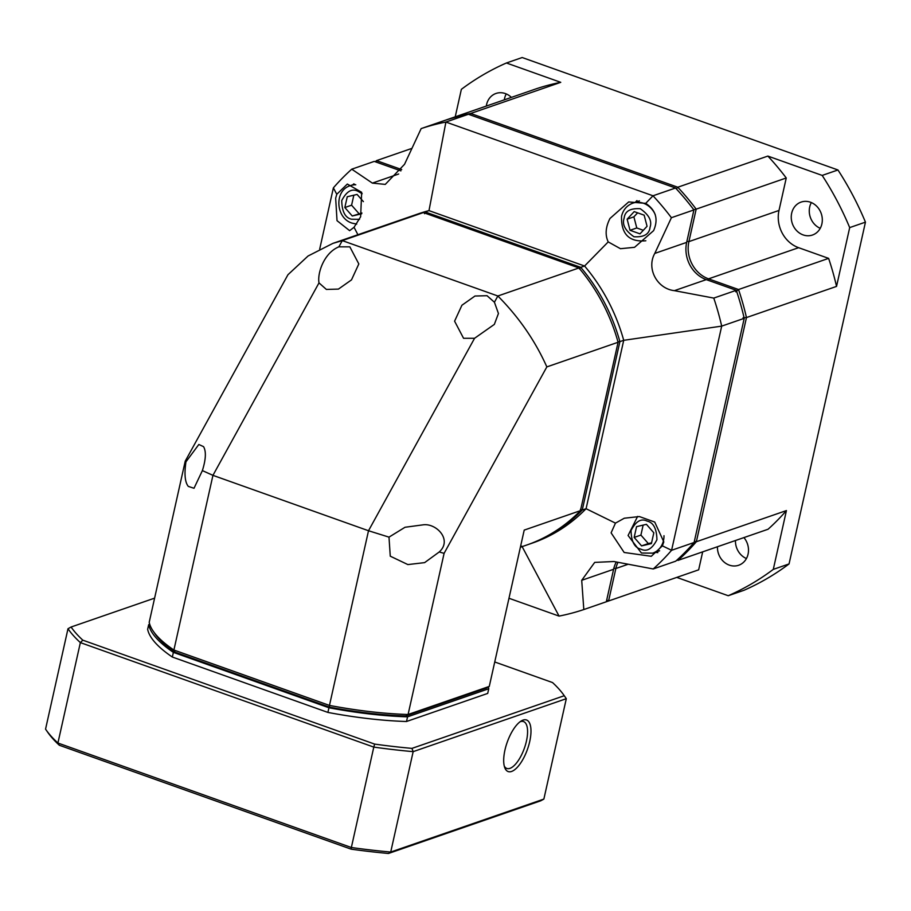 <?xml version="1.0" encoding="UTF-8"?>
<svg xmlns="http://www.w3.org/2000/svg" width="911" height="911" viewBox="0 0 911 911"><rect width="100%" height="100%" fill="white"/><g stroke="black" fill="none" stroke-linecap="round" stroke-linejoin="round"><path stroke-width="1.37" d="M439.227 551.975L424.628 562.622L407.877 564.581L390.261 556.177L388.997 537.137L405.031 527.264L423.103 524.838C436.141 522.903 452.733 539.779 439.227 551.975L444.101 553.341L546.839 366.905L618.091 342.263L580.455 510.65L524.212 530.1L489.275 686.416L408.082 714.497L444.101 553.341M494.422 302.236L498.442 313.509L494.331 324.407L474.563 338.288L463.562 338.288L454.589 321.184L461.911 305.253L474.973 296.029L487.032 295.699L494.422 302.236L497.861 295.995C518.871 317.187 535.201 340.828 546.839 366.905M618.091 342.263A174.217 152.957 -109.1 0 0 578.929 267.959L423.364 212.57L342.297 240.606L338.858 246.847L349.847 246.847L358.82 263.939L351.498 279.882L338.436 289.094L326.377 289.436L318.998 282.888L212.946 475.348L368.511 530.737L388.997 537.137M203.563 446.663C206.296 451.435 205.897 459.406 202.379 470.6L194.009 488.273L188.326 486.406C184.967 482.352 184.17 474.164 185.946 461.843L198.837 444.477L203.563 446.663M405.714 715.955L408.082 714.497A174.217 47.953 12.6 0 1 329.463 705.421L329.475 707.152A171.724 47.27 12.6 0 0 405.714 715.955L486.28 688.09L489.275 686.416M520.386 547.226L526.774 545.017A174.217 152.957 -109.1 0 0 580.455 510.65M578.929 267.959L497.861 295.995L342.297 240.606L332.914 243.374L308.066 256.002L287.956 274.723L185.229 461.16L185.946 461.843M474.563 338.288L368.511 530.737L329.463 705.421L173.899 650.033L175.106 652.185L329.475 707.152M202.379 470.6L212.946 475.348L173.899 650.033A174.217 47.953 -167.4 0 1 153.344 631.346L155.189 634.01A171.724 47.27 12.6 0 0 175.106 652.185M153.344 631.346A174.217 47.953 -167.4 0 1 149.199 622.315L185.229 461.16M332.914 243.374L412.888 215.713A174.217 152.957 70.9 0 1 423.364 212.57M318.998 282.888C317.21 273.516 323.849 252.939 338.858 246.847L338.072 247.086M736.282 290.302L713.768 298.091L674.402 290.655L706.287 279.62L736.282 290.302A253.862 222.888 70.9 0 1 744.219 318.338L694.102 542.5L671.589 550.29L662.377 545.86L663.8 541.886L654.724 522.049L639.374 516.56L624.297 518.222L615.46 523.13L586.08 508.702A174.217 152.957 70.9 0 1 532.4 543.07L528.574 544.391A174.217 152.957 70.9 0 1 527.674 544.698M662.377 545.86L651.285 556.291L624.16 552.476L611.11 532.855L615.46 523.13M655.271 552.282A22.399 19.666 -109.1 0 0 657.81 552.613M674.402 290.655C657.059 288.81 646.229 268.449 654.781 253.417L671.407 217.706A253.862 222.888 70.9 0 0 653.005 195.785L445.912 122.051A253.862 222.888 70.9 0 0 421.155 128.599L443.668 120.81A253.862 222.888 70.9 0 1 468.425 114.262L675.529 188.008L653.005 195.785L645.694 203.358C655.931 210.156 658.573 219.255 653.597 230.654L634.557 247.314L620.448 248.703L608.218 241.905L584.566 266.012A174.217 152.957 70.9 0 1 623.716 340.315L721.694 326.127L744.219 318.338M645.694 203.358L628.692 201.935L609.971 218.481C605.553 227.192 604.972 234.992 608.218 241.905M421.155 128.599L404.53 164.31L385.273 184.398L372.371 183.111L351.748 169.184A253.862 222.888 70.9 0 0 333.38 187.86L336.774 194.294L347.33 184.056L361.667 192.289L360.631 216.784L354.049 227.283L357.921 234.731M336.774 194.294L335.658 198.165L337.024 220.667L349.619 230.665L354.049 227.283M583.814 609.55L581.708 580.318L613.593 569.295L606.327 601.761L583.814 609.55A253.862 222.888 70.9 0 1 559.058 616.098L508.976 598.265M613.593 569.295A29.869 26.225 70.9 0 1 616.292 561.985M694.102 542.5A253.862 222.888 70.9 0 1 675.734 561.176L653.221 568.965L613.855 561.518L594.701 562.394L581.708 580.318M706.287 279.62A29.869 26.225 70.9 0 1 686.666 242.383L693.92 209.917A253.862 222.888 70.9 0 0 675.529 188.008M351.748 169.184L374.262 161.395L400.908 170.881M713.768 298.091A253.862 222.888 70.9 0 1 721.694 326.127L671.589 550.29A253.862 222.888 70.9 0 1 653.221 568.965M671.407 217.706L693.92 209.917M413.788 215.406A174.217 152.957 70.9 0 1 414.687 215.098L418.525 213.766A174.217 152.957 70.9 0 1 428.99 210.623L425.164 211.944L580.728 267.333L584.566 266.012L428.99 210.623L445.912 122.051L468.425 114.262M333.38 187.86L319.715 248.988M521.923 546.224L559.058 616.098M580.364 509.408L582.254 510.023L586.08 508.702L623.716 340.315L619.89 341.636L582.254 510.023A174.217 152.957 70.9 0 1 528.574 544.391M579.385 268.847L580.728 267.333A174.217 152.957 70.9 0 1 619.89 341.636L617.829 341.807M636.96 200.602A22.399 19.666 -109.1 0 0 635.354 202.265M414.687 215.098A174.217 152.957 70.9 0 1 425.164 211.944L424.537 213.709M353.73 183.863A22.399 19.666 -109.1 0 0 352.933 184.751M634.158 537.433L641.583 545.894L651.411 543.582L653.825 532.798L646.4 524.326L636.561 526.649L634.158 537.433L640.911 535.099L648.336 543.56L651.593 542.797M639.989 233.842L647.061 226.281L644.157 215.167L634.193 211.614L627.132 219.187L630.025 230.301L639.989 233.842M363.398 201.627L357.078 194.43L347.25 196.742L344.836 207.537L352.261 215.998L361.678 213.778M641.583 545.894L648.336 543.56M643.143 525.1L640.911 535.099M630.025 230.301L636.778 227.966L643.314 230.289M627.132 219.187L633.885 216.852L636.778 227.966M637.632 212.844L633.885 216.852M352.261 215.998L361.906 212.98M344.836 207.537L351.589 205.191L359.014 213.664M353.832 195.193L351.589 205.191M506.243 93.935A17.423 15.293 -109.1 0 0 504.603 98.32A17.423 15.293 -109.1 0 0 504.341 99.834M511.39 97.386A17.423 15.293 -109.1 0 0 495.994 93.457A17.423 15.293 -109.1 0 0 486.588 104.549A17.423 15.293 -109.1 0 0 486.326 106.063M735.462 540.519A17.423 15.293 -109.1 0 0 746.428 558.545M717.447 546.748A17.423 15.293 -109.1 0 0 738.662 565.253A17.423 15.293 -109.1 0 0 748.068 554.161A17.423 15.293 -109.1 0 0 743.923 537.592M811.337 202.572A17.423 15.293 -109.1 0 0 809.697 206.956A17.423 15.293 -109.1 0 0 820.242 228.319M791.682 213.185A17.423 15.293 -109.1 0 0 796.578 230.585A17.423 15.293 -109.1 0 0 812.475 235.027A17.423 15.293 -109.1 0 0 821.881 223.935A17.423 15.293 -109.1 0 0 816.985 206.535A17.423 15.293 -109.1 0 0 801.088 202.094A17.423 15.293 -109.1 0 0 791.682 213.185M401.717 169.594L376.516 160.621L376.277 162.112M411.874 148.391L376.516 160.621A253.862 222.888 -109.1 0 0 375.264 161.748M606.339 601.727A253.862 222.888 -109.1 0 0 608.582 600.987L606.726 599.996M702.677 551.861L698.657 569.83L608.582 600.987L615.847 568.51L613.832 568.282M617.977 562.315A29.869 26.225 -109.1 0 0 615.847 568.51L628.146 564.262M676.998 560.037L677.989 560.39L677.431 559.639M743.057 317.768L746.462 317.563L836.537 286.407L849.69 227.602L865.45 222.147L789.051 563.932L773.291 569.386L786.432 510.57A253.862 222.888 -109.1 0 1 768.064 529.245L677.989 560.39A253.862 222.888 -109.1 0 0 696.357 541.726L694.41 541.134M836.537 286.407A253.862 222.888 -109.1 0 0 828.611 258.371L738.536 289.527A253.862 222.888 -109.1 0 1 746.462 317.563L696.357 541.726L786.432 510.57M686.894 241.369L688.91 241.609A29.869 26.225 -109.1 0 0 708.542 278.846L738.536 289.527L735.758 291.85M470.144 114.877L470.68 113.476L677.784 187.222A253.862 222.888 -109.1 0 1 696.175 209.143L786.25 177.987L778.996 210.452L688.91 241.609L696.175 209.143L693.761 209.712M786.25 177.987A253.862 222.888 -109.1 0 0 767.859 156.077L677.784 187.222L676.349 188.884M560.755 82.332L470.68 113.476A253.862 222.888 -109.1 0 0 445.923 120.036L535.998 88.879A253.862 222.888 -109.1 0 1 560.755 82.332L506.425 62.984L522.185 57.53L837.949 169.97L822.189 175.424L767.859 156.077M506.425 62.984A288.707 253.474 70.9 0 0 461.365 89.335L455.227 116.813M676.771 577.403L728.242 595.726L744.002 590.282A288.707 253.474 -109.1 0 0 789.051 563.932M778.996 210.452A29.869 26.225 -109.1 0 0 798.617 247.69L828.611 258.371M773.291 569.386A288.707 253.474 70.9 0 1 728.242 595.726M822.189 175.424A288.707 253.474 70.9 0 1 849.69 227.602M865.45 222.147A288.707 253.474 -109.1 0 0 837.949 169.97M504.273 766.071A24.893 9.748 109.6 0 0 506.823 768.451A24.893 9.748 109.6 0 0 509.955 768.36A24.893 9.748 109.6 0 0 526.433 741.11A24.893 9.748 109.6 0 0 523.529 721.558A24.893 9.748 109.6 0 0 520.397 721.66A24.893 9.748 109.6 0 0 520.033 721.797M523.073 720.089A27.376 10.727 -70.4 0 1 529.724 741.497A27.376 10.727 -70.4 0 1 511.595 771.458A27.376 10.727 -70.4 0 1 504.728 767.586A27.376 10.727 -70.4 0 1 507.233 742.18A27.376 10.727 -70.4 0 1 521.343 720.908A27.376 10.727 -70.4 0 1 523.073 720.089M494.741 661.978L552.544 682.567A258.838 71.24 -167.4 0 1 564.148 695.56A258.838 71.24 -167.4 0 1 564.262 695.719L411.943 748.386A258.838 71.24 -167.4 0 1 374.637 744.093L82.81 640.171A258.838 71.24 -167.4 0 1 71.092 627.019L154.608 598.14M172.338 657.036L173.375 652.367A174.217 47.953 -167.4 0 1 148.687 624.65L147.639 629.319A174.217 47.953 12.6 0 0 172.338 657.036L327.903 712.425A174.217 47.953 12.6 0 0 406.511 721.501L487.704 693.419L488.751 688.75A174.217 47.953 -167.4 0 0 488.296 686.962M82.81 640.171L80.362 642.608L373.795 747.1L374.637 744.093M47.6 732.102A258.838 71.24 12.6 0 0 47.702 732.25L45.857 729.586A261.32 71.935 12.6 0 1 45.55 729.142L67.995 628.727A261.32 71.935 12.6 0 0 80.362 642.608L57.917 743.023L351.35 847.503L373.795 747.1A261.32 71.935 12.6 0 0 413.161 751.643L411.943 748.386M45.857 729.586A261.32 71.935 12.6 0 0 57.917 743.023L59.317 745.244L351.156 849.166L351.35 847.503A261.32 71.935 12.6 0 0 390.717 852.047L413.161 751.643L566.312 698.68L564.262 695.719M351.156 849.166A258.838 71.24 12.6 0 0 388.462 853.47L390.717 852.047L543.867 799.084L566.312 698.68A261.32 71.935 12.6 0 0 566.004 698.225L564.148 695.56M67.995 628.727L71.092 627.019M406.511 721.501L407.559 716.832A174.217 47.953 -167.4 0 1 328.939 707.756L327.903 712.425M173.375 652.367L328.939 707.756M149.723 624.286L148.687 624.65M407.559 716.832L488.751 688.75M388.462 853.47L540.77 800.792L543.867 799.084M47.702 732.25A258.838 71.24 12.6 0 0 59.317 745.244M640.854 549.128C634.557 547.739 631.289 541.533 631.05 530.509C635.821 521.263 641.185 518.131 647.117 521.103C653.415 522.481 656.694 528.687 656.933 539.722C652.162 548.969 646.799 552.1 640.854 549.128M650.033 227.34C649.292 234.229 643.929 237.361 633.965 236.746C625.208 230.688 621.928 224.482 624.149 218.128C624.889 211.238 630.253 208.107 640.228 208.721C648.985 214.768 652.253 220.974 650.033 227.34M359.515 219.335L351.544 219.221C345.246 217.843 341.978 211.637 341.727 200.602C346.499 191.356 351.862 188.224 357.807 191.208L362.179 193.736M663.994 535.702A19.905 17.48 70.9 0 1 663.504 540.485A19.905 17.48 70.9 0 1 652.754 553.148L659.621 550.779M639.42 200.864L632.838 203.142A19.905 17.48 70.9 0 1 655.248 214.643M354.584 184.181L350.416 185.616A19.905 17.48 70.9 0 1 355.78 184.774M654.781 253.417L686.666 242.383M372.371 183.111L398.665 174.012M798.617 247.69L708.542 278.846L707.756 280.144M637.609 516.423L628.078 535.497L641.435 553.034L652.754 553.148M632.838 203.142C626.893 205.43 623.135 209.803 621.541 216.26C621.063 234.116 629.171 242.28 645.853 240.766M350.416 185.616C333.927 190.422 335.59 218.287 352.124 223.138L356.702 224.106"/></g></svg>
